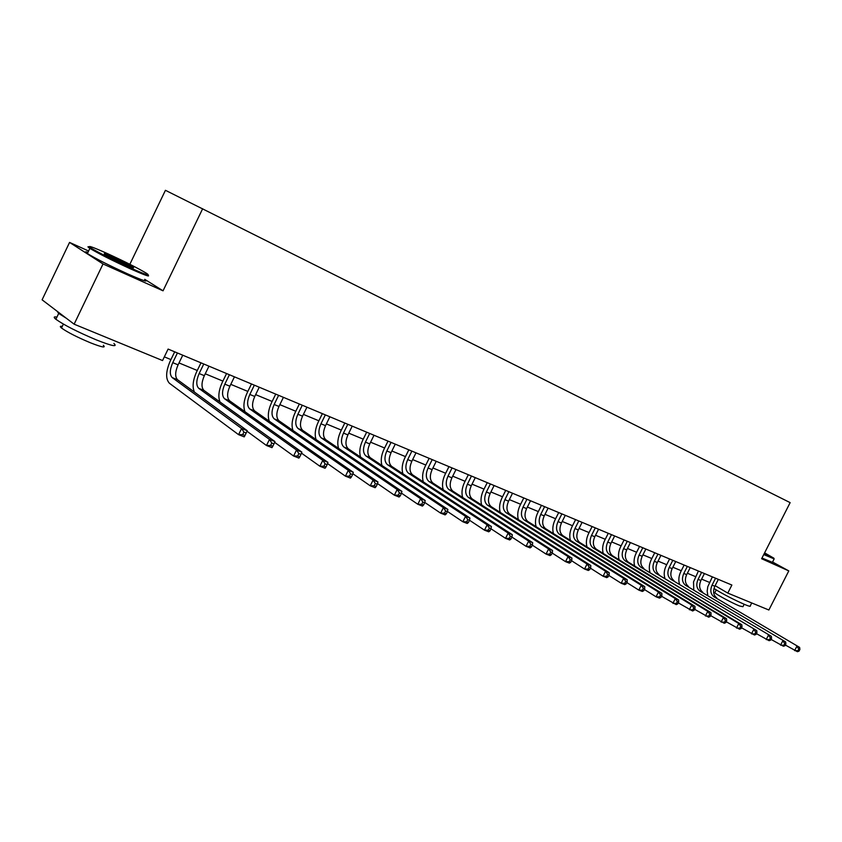 <?xml version="1.0" encoding="UTF-8"?>
<svg xmlns="http://www.w3.org/2000/svg" width="842" height="842" viewBox="0 0 842 842"><rect width="100%" height="100%" fill="white"/><g stroke="black" fill="none" stroke-linecap="round" stroke-linejoin="round"><path stroke-width="1.26" d="M88.61 251.011L69.56 242.422L42.1 299.815L74.128 324.181L162.548 360.555L168.105 349.072L731.877 585.043L727.793 593.105L768.872 610.008L788.796 570.897L772.567 562.024M129.847 264.304L165.432 190.303L790.143 502.632L761.621 558.73L788.796 570.897M69.56 242.422L103.029 263.956L74.128 324.181M103.029 263.956L163.043 290.816L202.659 208.721M715.142 585.664L727.793 593.105M164.337 356.861L170.926 359.597M179.009 362.934L197.27 370.491M205.259 373.795L222.898 381.089M230.792 384.352L247.853 391.414M255.642 394.635L272.145 401.466M279.839 404.644L295.805 411.254M303.415 414.401L318.865 420.79M326.38 423.905L341.336 430.094M348.767 433.167L363.249 439.156M370.596 442.197L384.615 447.997M391.888 450.996L405.465 456.617M412.654 459.595L425.82 465.037M432.925 467.984L445.681 473.257M452.712 476.162L465.079 481.287M472.036 484.161L484.034 489.118M490.907 491.97L502.548 496.78M509.347 499.601L520.64 504.263M527.366 507.052L538.322 511.578M544.984 514.336L555.615 518.735M562.214 521.461L572.528 525.734M579.064 528.439L589.074 532.576M595.547 535.259L605.272 539.28M611.671 541.922L621.112 545.837M627.458 548.458L636.626 552.257M642.909 554.846L651.824 558.541M658.034 561.109L666.696 564.687M672.853 567.234L681.273 570.718M687.377 573.244L695.555 576.633M701.596 579.128L709.553 582.422M163.043 290.816L144.74 279.323M715.574 578.222L712.069 585.127C709.943 590.231 710.585 594.126 713.995 596.799L799.616 647.393L713.995 596.799M718.342 579.37L714.837 586.264C712.721 591.368 713.363 595.252 716.774 597.925M707.775 595.262L707.175 591.126L707.775 586.737L712.364 576.875M799.016 651.15L799.9 649.424L798.795 648.993L797.911 650.719L799.016 651.15L797.416 651.697L785.344 645.025M797.911 650.719L794.638 650.613L796.837 646.309L798.795 648.993M799.9 649.424L799.616 647.393M701.607 572.371L698.071 579.349C695.924 584.506 696.544 588.432 699.955 591.116L785.628 641.909L699.955 591.116M704.428 573.549L700.891 580.517C698.755 585.664 699.376 589.579 702.786 592.263M693.745 589.642L693.534 581.896L698.397 571.023M785.007 645.688L785.891 643.951L784.755 643.509L783.87 645.246L785.007 645.688L783.407 646.256L771.051 639.404M783.87 645.246L780.576 645.151L782.797 640.794L784.755 643.509M785.891 643.951L785.628 641.909M687.346 566.403L683.788 573.455C681.61 578.664 682.22 582.622 685.62 585.327L771.335 636.299L685.62 585.327M690.229 567.613L686.662 574.644C684.493 579.843 685.114 583.79 688.503 586.495M679.431 583.916C678.315 579.949 678.768 575.865 680.789 571.676L684.136 565.056M770.683 640.12L771.577 638.352L770.419 637.899L769.525 639.667L770.683 640.12L769.104 640.699L756.432 633.647M769.525 639.667L766.199 639.573L768.441 635.163L770.419 637.899M771.577 638.352L771.335 636.299M672.8 560.319L669.201 567.445C667.001 572.707 667.601 576.696 670.99 579.401L756.737 630.574L670.99 579.401M675.737 561.54L672.137 568.655C669.948 573.907 670.548 577.886 673.937 580.601M664.822 578.065C663.696 574.055 664.159 569.918 666.211 565.656L669.59 558.972M756.042 634.415L756.947 632.637L755.769 632.174L754.853 633.952L756.042 634.415L754.474 635.015L741.497 627.774M754.853 633.952L751.506 633.868L753.779 629.416L755.769 632.174M756.947 632.637L756.737 630.574M657.949 554.099L654.318 561.298C652.097 566.624 652.676 570.634 656.055 573.36L738.781 623.533L741.802 624.722L656.055 573.36M660.938 555.352L657.318 562.54C655.097 567.845 655.686 571.855 659.065 574.581M649.908 572.097C648.772 568.045 649.245 563.845 651.329 559.52L654.739 552.752M741.076 628.595L741.991 626.795L740.781 626.322L739.865 628.121L741.076 628.595L739.518 629.206L726.214 621.754M739.865 628.121L736.487 628.027L738.781 623.533L740.781 626.322M741.991 626.795L741.802 624.722M763.989 554.068L773.893 558.193L764.599 552.868M774.156 558.909L763.736 554.562M751.738 602.956L750.243 605.893C750.801 606.682 749.212 606.324 745.465 604.819C734.077 599.862 723.573 594.431 713.974 588.537M744.17 604.272L742.939 606.703L739.455 605.956C732.045 603.019 715.637 594.168 714.805 592.673L714.963 592.347M774.04 559.12L772.409 562.34L761.968 558.046M130.521 267.956C145.771 274.734 151.15 276.544 146.645 273.387C138.509 268.482 125.532 261.925 107.734 253.726C92.157 246.759 86.516 244.822 90.799 247.916C99.114 252.937 112.354 259.61 130.521 267.956M147.803 274.934C150.876 277.386 145.087 275.355 130.468 268.851C112.007 260.378 98.472 253.547 89.873 248.379L89.757 248.306C87.494 246.822 87.389 246.369 89.431 246.948M124.679 264.314L105.008 254.389C102.703 252.768 105.46 253.705 113.291 257.199L132.92 267.125C135.015 268.63 132.268 267.693 124.679 264.314M131.384 267.167L106.06 255.031M113.87 343.42C117.943 347.283 112.091 346.104 96.293 339.873C77.622 331.98 64.15 325.117 55.888 319.286C53.362 317.224 53.709 316.497 56.93 317.097M103.292 345.283C106.218 348.125 101.956 347.304 90.515 342.82C77.064 337.168 67.392 332.232 61.498 328.012C59.719 326.528 59.971 325.98 62.276 326.391M144.666 279.491C149.076 282.691 143.508 280.87 127.973 274.029C109.502 265.598 95.967 258.778 87.389 253.558C84.716 251.779 84.916 251.379 87.968 252.347M66.476 318.36L58.687 313.424L57.13 311.256M642.783 547.753L639.11 555.025C636.868 560.404 637.426 564.456 640.804 567.192L723.446 617.512L726.541 618.723L640.804 567.192M645.835 549.026L642.183 556.288C639.941 561.656 640.499 565.708 643.877 568.434M634.668 566.013C633.531 561.909 634.015 557.646 636.131 553.236L639.573 546.405M725.772 622.638L726.699 620.817L725.457 620.333L724.53 622.154L725.772 622.638L724.236 623.269L710.595 615.607M724.53 622.154L721.131 622.07L723.446 617.512L725.457 620.333M726.699 620.817L726.541 618.723M627.29 541.269L623.585 548.626C621.312 554.057 621.859 558.141 625.227 560.888L707.764 611.355L710.922 612.597L628.364 562.151L625.227 560.888M630.416 542.574L626.722 549.921C624.448 555.341 625.006 559.414 628.364 562.151M619.123 559.793C617.965 555.646 618.46 551.321 620.617 546.837L624.09 539.922M710.122 616.544L711.058 614.702L709.785 614.207L708.859 616.049L710.122 616.544L708.596 617.197L694.618 609.303M708.859 616.049L705.428 615.965L707.764 611.355L709.785 614.207M711.058 614.702L710.922 612.597M611.471 534.649L607.724 542.08C605.43 547.574 605.956 551.689 609.313 554.446L691.714 605.061L694.955 606.335L612.523 555.741L609.313 554.446M614.66 535.975L610.924 543.406C608.64 548.879 609.166 552.994 612.523 555.741M603.23 553.447C602.062 549.247 602.577 544.858 604.756 540.29L608.271 533.302M694.103 610.303L695.05 608.44L693.755 607.935L692.808 609.808L694.103 610.303L692.598 610.987L678.263 602.861M692.808 609.808L689.356 609.724L691.714 605.061L693.755 607.935M695.05 608.44L694.955 606.335M595.294 527.881L591.526 535.396C589.2 540.943 589.705 545.1 593.042 547.868L675.295 598.62L678.61 599.925L596.325 549.194L593.042 547.868M598.557 529.239L594.789 536.743C592.473 542.28 592.989 546.426 596.325 549.194M586.99 546.963C585.811 542.722 586.337 538.259 588.569 533.596L592.105 526.545M677.715 603.924L678.673 602.041L677.347 601.525L676.389 603.409L677.715 603.924L676.221 604.63L661.517 596.252M676.389 603.409L672.905 603.335L675.295 598.62L677.347 601.525M678.673 602.041L678.61 599.925M578.78 520.956L574.96 528.565C572.613 534.175 573.097 538.364 576.423 541.143L658.476 592.021L661.875 593.357L579.78 542.501L576.423 541.143M582.106 522.356L578.307 529.944C575.96 535.544 576.444 539.722 579.78 542.501M570.402 540.343C569.213 536.049 569.75 531.523 572.013 526.766L575.591 519.63M660.938 597.399L661.907 595.494L660.549 594.957L659.581 596.873L660.938 597.399L659.465 598.115L656.065 596.799L644.383 589.495M659.581 596.873L656.065 596.799L658.476 592.021L660.549 594.957M661.907 595.494L661.875 593.357M561.888 513.894L558.036 521.587C555.657 527.25 556.12 531.481 559.425 534.26L641.267 585.274L644.74 586.632L562.856 535.649L559.425 534.26M565.287 515.315L561.446 522.998C559.077 528.65 559.541 532.87 562.856 535.649M553.447 533.586C552.236 529.239 552.784 524.629 555.088 519.777L558.709 512.557M643.762 590.716L644.74 588.779L643.351 588.232L642.372 590.168L643.762 590.716L642.309 591.452L638.825 590.105L626.827 582.559M642.372 590.168L638.825 590.105L641.267 585.274L643.351 588.232M644.74 588.779L644.74 586.632M544.616 506.663L540.722 514.441C538.312 520.177 538.754 524.44 542.048 527.229L623.638 578.359L627.195 579.749L545.553 528.65L542.048 527.229M548.1 508.126L544.216 515.883C541.816 521.608 542.259 525.861 545.553 528.65M536.101 526.682C534.88 522.272 535.438 517.588 537.796 512.641L541.448 505.337M626.174 583.864L627.153 581.906L625.732 581.348L624.743 583.306L626.174 583.864L624.732 584.632L621.175 583.243L608.84 575.454M624.743 583.306L621.175 583.243L623.638 578.359L625.732 581.348M627.153 581.906L627.195 579.749M526.945 499.264L523.019 507.137C520.577 512.936 520.998 517.241 524.271 520.04L605.577 571.265L609.219 572.697L527.86 521.493L524.271 520.04M530.513 500.758L526.587 508.61C524.156 514.399 524.577 518.693 527.86 521.493M518.367 519.619C517.125 515.157 517.704 510.399 520.103 505.337L523.787 497.948M608.145 576.844L609.145 574.865L607.682 574.297L606.682 576.275L608.145 576.844L606.735 577.644L603.082 576.223L590.421 568.171M606.682 576.275L603.082 576.223L605.577 571.265L607.682 574.297M609.145 574.865L609.219 572.697M508.873 491.707L504.905 499.664C502.432 505.537 502.832 509.873 506.084 512.683L587.063 564.003L590.8 565.477L509.757 514.167L506.084 512.683M512.525 493.233L508.557 501.179C506.095 507.031 506.495 511.357 509.757 514.167M500.222 512.399C498.969 507.884 499.559 503.042 502 497.864L505.726 490.391M589.674 569.655L590.684 567.655L589.179 567.066L588.179 569.076L589.674 569.655L588.284 570.476L584.537 569.024L571.529 560.698M588.179 569.076L584.537 569.024L587.063 564.003L589.179 567.066M590.684 567.655L590.8 565.477M490.381 483.961L486.371 492.023C483.876 497.959 484.234 502.327 487.476 505.147L568.087 556.562L571.918 558.067L491.233 506.663L487.476 505.147M494.117 485.529L490.118 493.57C487.623 499.485 487.992 503.853 491.233 506.663M481.656 505.021C480.382 500.453 480.993 495.517 483.487 490.212L487.244 482.655M570.739 562.288L571.75 560.256L570.223 559.656L569.203 561.688L570.739 562.288L569.371 563.13L565.54 561.646L552.163 553.036M569.203 561.688L565.54 561.646L568.087 556.562L570.223 559.656M571.75 560.256L571.918 558.067M471.457 476.046L467.405 484.203C464.868 490.202 465.205 494.612 468.415 497.433L548.626 548.931L552.552 550.468L472.267 498.99L468.415 497.433M475.277 477.646L471.236 485.781C468.71 491.76 469.047 496.17 472.267 498.99M462.658 497.475C461.353 492.844 461.974 487.813 464.531 482.392L468.331 474.741M551.321 554.731L552.352 552.668L550.773 552.057L549.742 554.11L551.321 554.731L549.984 555.604L546.048 554.068L532.302 545.163M549.742 554.11L546.048 554.068L548.626 548.931L550.773 552.057M552.352 552.668L552.552 550.468M452.07 467.931L447.976 476.183C445.418 482.255 445.723 486.708 448.902 489.539L528.66 541.09L532.691 542.68L452.849 491.139L448.902 489.539M455.985 469.562L451.901 477.803C449.344 483.855 449.66 488.307 452.849 491.139M443.208 489.749C441.871 485.066 442.513 479.94 445.123 474.383L448.965 466.626M531.397 546.974L532.439 544.89L530.828 544.258L529.786 546.342L531.397 546.974L530.092 547.879L526.05 546.311L511.925 537.08M529.786 546.342L526.05 546.311L528.66 541.09L530.828 544.258M532.439 544.89L532.691 542.68M432.22 459.627L428.083 467.984C425.484 474.12 425.768 478.614 428.925 481.456L508.179 533.06L512.315 534.681L432.956 483.087L428.925 481.456M436.23 461.3L432.104 469.636C429.515 475.762 429.799 480.245 432.956 483.087M423.294 481.856C421.926 477.119 422.579 471.888 425.252 466.173L429.136 458.332M510.957 539.017L512.01 536.901L510.357 536.259L509.294 538.375L510.957 539.017L509.684 539.954L505.537 538.343L491.002 528.787M509.294 538.375L505.537 538.343L508.179 533.06L510.357 536.259M512.01 536.901L512.315 534.681M411.885 451.112L407.707 459.574C405.076 465.794 405.328 470.32 408.444 473.172L487.15 524.808L491.402 526.482L412.58 474.846L408.444 473.172M416.001 452.828L411.822 461.269C409.201 467.478 409.454 471.994 412.58 474.846M402.886 473.783C401.487 468.983 402.16 463.647 404.897 457.774L408.823 449.828M489.981 530.849L491.044 528.713L489.339 528.039L488.276 530.186L489.981 530.849L488.739 531.818L484.487 530.165L469.52 520.251M488.276 530.186L484.487 530.165L487.15 524.808L489.339 528.039M491.044 528.713L491.402 526.482M391.056 442.387L386.825 450.965C384.163 457.248 384.373 461.826 387.467 464.679L465.563 516.335L469.92 518.051L391.698 466.394L387.467 464.679M395.266 444.155L391.046 452.701C388.383 458.974 388.604 463.542 391.698 466.394M381.984 465.521C380.542 460.658 381.226 455.206 384.047 449.154L388.015 441.113M468.436 522.461L469.51 520.293L467.763 519.609L466.689 521.787L468.436 522.461L467.236 523.461L462.858 521.766L447.439 511.462M466.689 521.787L462.858 521.766L465.563 516.335L467.763 519.609M469.51 520.293L469.92 518.051M369.691 433.451L365.417 442.134C362.723 448.502 362.891 453.112 365.954 455.975L443.387 507.642L447.87 509.399L370.301 457.732L365.954 455.975M374.006 435.261L369.743 443.913C367.049 450.27 367.238 454.88 370.301 457.732M360.555 457.059C359.071 452.143 359.776 446.565 362.67 440.334L366.67 432.188M446.302 513.852L447.397 511.652L445.597 510.947L444.513 513.146L446.302 513.852L445.144 514.883L440.65 513.146L424.747 502.421M444.513 513.146L440.65 513.146L443.387 507.642L445.597 510.947M447.397 511.652L447.87 509.399M347.799 424.284L343.473 433.083C340.736 439.524 340.873 444.187 343.894 447.049L420.59 498.696L425.199 500.506L348.346 448.849L343.894 447.049M352.219 426.136L347.904 434.904C345.178 441.345 345.325 445.986 348.346 448.849M338.589 448.397C337.053 443.429 337.768 437.724 340.747 431.283L344.799 423.031M423.568 505L424.673 502.769L422.821 502.043L421.716 504.274L423.568 505L422.442 506.074L417.832 504.274L401.445 493.128M421.716 504.274L417.832 504.274L420.59 498.696L422.821 502.043M424.673 502.769L425.199 500.506M325.338 414.885L320.96 423.789C318.181 430.325 318.287 435.019 321.265 437.893L397.171 489.507L401.908 491.37L325.833 439.745L321.265 437.893M329.875 416.779L325.517 425.673C322.739 432.188 322.854 436.872 325.833 439.745M316.066 439.535C314.466 434.514 315.192 428.662 318.265 422L322.37 413.643M400.192 495.896L401.308 493.633L399.413 492.896L398.298 495.159L400.192 495.896L399.119 497.012L394.372 495.17L377.49 483.561M398.298 495.159L394.372 495.17L397.171 489.507L399.413 492.896M401.308 493.633L401.908 491.37M302.289 405.234L297.868 414.264C295.047 420.884 295.11 425.62 298.036 428.494L373.08 480.056L377.953 481.971L302.731 430.399L298.036 428.494M306.941 407.191L302.531 416.19C299.731 422.789 299.794 427.525 302.731 430.399M292.963 430.472C291.279 425.399 292.027 419.4 295.205 412.475L299.352 404.013M376.153 486.539L377.29 484.245L375.332 483.487L374.206 485.781L376.153 486.539L375.122 487.697L370.248 485.802L352.851 473.709M374.206 485.781L370.248 485.802L373.08 480.056L375.332 483.487M377.29 484.245L377.953 481.971M278.628 395.34L274.166 404.486C271.303 411.191 271.313 415.98 274.197 418.853L348.293 470.331L353.303 472.299L279.018 420.8L274.197 418.853M283.417 397.34L278.955 406.465C276.102 413.148 276.123 417.927 279.018 420.8M269.272 421.189C267.482 416.074 268.24 409.917 271.534 402.708L275.723 394.119M351.43 476.919L352.577 474.583L350.567 473.804L349.419 476.13L351.43 476.919L350.451 478.109L345.43 476.162L327.517 463.574M349.419 476.13L345.43 476.162L348.293 470.331L350.567 473.804M352.577 474.583L353.303 472.299M254.347 385.173L249.821 394.445C246.927 401.234 246.895 406.065 249.727 408.949L322.791 460.321L327.948 462.353L254.673 410.949L249.727 408.949M259.252 387.225L254.747 396.477C251.853 403.244 251.832 408.075 254.673 410.949M244.959 411.696C243.054 406.549 243.812 400.213 247.232 392.677L251.474 383.973M325.98 467.015L327.138 464.647L325.075 463.837L323.907 466.205L325.98 467.015L325.054 468.247L319.886 466.236L301.447 453.122M323.907 466.205L319.886 466.236L322.791 460.321L325.075 463.837M327.138 464.647L327.948 462.353M229.403 374.732L224.825 384.141C221.888 391.014 221.804 395.898 224.572 398.771L296.531 450.017L301.846 452.112L229.655 400.834L224.572 398.771M234.444 376.837L229.877 386.225C226.951 393.077 226.877 397.95 229.655 400.834M220.015 401.992C217.941 396.835 218.699 390.299 222.277 382.373L226.572 373.543M299.773 456.817L300.952 454.406L298.826 453.575L297.647 455.985L299.773 456.817L298.91 458.09L293.584 456.027L274.618 442.345M297.647 455.985L293.584 456.027L296.531 450.017L298.826 453.575M300.952 454.406L301.846 452.112M203.775 364.007L199.144 373.543C196.154 380.51 196.018 385.436 198.733 388.32L269.472 439.408L274.955 441.555L203.964 390.435L198.733 388.32M208.953 366.175L204.332 375.679C201.364 382.636 201.238 387.552 203.964 390.435M194.428 392.088C192.134 386.962 192.871 380.195 196.649 371.785L200.985 362.839M272.787 446.302L273.976 443.871L271.787 443.008L270.587 445.45L272.787 446.302L271.977 447.639L266.493 445.502L246.99 431.23M270.587 445.45L266.493 445.502L269.472 439.408L271.787 443.008M273.976 443.871L274.955 441.555M177.43 352.977L172.747 362.649C169.716 369.722 169.526 374.69 172.178 377.574L241.601 428.473L247.243 430.683L177.546 379.742L172.178 377.574M182.756 355.208L178.083 364.86C175.062 371.901 174.883 376.869 177.546 379.742M244.969 435.482L246.18 432.998L243.917 432.125L242.707 434.598L244.969 435.482L244.233 436.861L238.581 434.661L169.421 383.257C165.464 378.921 165.758 371.469 170.294 360.902L174.683 351.83M242.707 434.598L238.581 434.661L241.601 428.473L243.917 432.125M246.18 432.998L247.243 430.683M714.837 586.264L712.069 585.127M700.891 580.517L698.071 579.349M686.662 574.644L683.788 573.455M672.137 568.655L669.201 567.445M657.318 562.54L654.318 561.298M642.183 556.288L639.11 555.025M626.722 549.921L623.585 548.626M610.924 543.406L607.724 542.08M594.789 536.743L591.526 535.396M578.307 529.944L574.96 528.565M561.446 522.998L558.036 521.587M544.216 515.883L540.722 514.441M526.587 508.61L523.019 507.137M508.557 501.179L504.905 499.664M490.118 493.57L486.371 492.023M471.236 485.781L467.405 484.203M451.901 477.803L447.976 476.183M432.104 469.636L428.083 467.984M411.822 461.269L407.707 459.574M391.046 452.701L386.825 450.965M369.743 443.913L365.417 442.134M347.904 434.904L343.473 433.083M325.517 425.673L320.96 423.789M302.531 416.19L297.868 414.264M278.955 406.465L274.166 404.486M254.747 396.477L249.821 394.445M229.877 386.225L224.825 384.141M204.332 375.679L199.144 373.543M178.083 364.86L172.747 362.649M716.195 589.926L714.805 592.673M87.389 253.558L89.873 248.379M63.382 324.096L61.498 328.012M55.888 319.286L58.687 313.424M132.089 267.43L132.92 267.125M90.799 247.916L89.757 248.306"/></g></svg>
